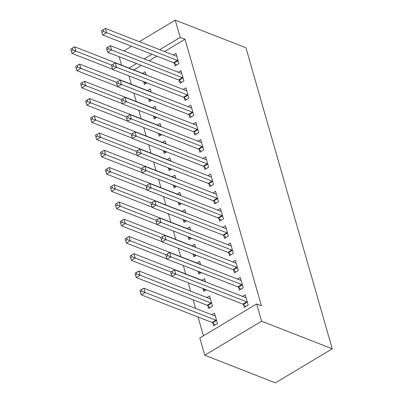 <?xml version="1.0" encoding="UTF-8"?>
<svg xmlns="http://www.w3.org/2000/svg" width="403" height="403" viewBox="0 0 403 403"><rect width="100%" height="100%" fill="white"/><g stroke="black" fill="none" stroke-linecap="round" stroke-linejoin="round"><path stroke-width="0.6" d="M128.905 75.865L131.318 84.277M133.851 93.108L136.264 101.521M138.793 110.346L141.206 118.764M143.74 127.59L146.153 136.002M148.682 144.833L151.095 153.246M153.629 162.071L156.042 170.489M158.57 179.315L160.983 187.727M163.512 196.558L165.925 204.971M168.459 213.797L170.872 222.214M173.401 231.04L175.814 239.453M178.348 248.283L180.761 256.696M183.289 265.527L185.702 273.939M188.236 282.765L190.649 291.183M193.113 299.772L195.591 308.421M198.054 317.015L203.444 335.815M121.585 65.165L119.172 56.747M164.515 51.539L185.007 39.262L261.441 305.822L256.651 303.953L199.817 337.986L204.759 355.229L275.415 382.85L332.248 348.812L245.926 47.771L175.275 20.15L180.217 37.393L159.724 49.665M150.828 100.745L148.566 98.856L149.347 101.632L151.84 100.14M147.513 90.61L150.218 88.987L151.15 92.242M179.264 80.444L180.065 83.235L183.909 80.932L180.942 70.59L178.237 72.213M158.434 133.333L159.23 136.118L161.729 134.622M157.402 125.091L160.107 123.469L161.039 126.723M189.153 114.926L189.954 117.716L193.798 115.419L190.831 105.072L188.12 106.694M170.605 169.708L168.338 167.824L169.119 170.6L171.618 169.104M167.29 159.578L169.995 157.956L170.927 161.21M199.042 149.412L199.843 152.203L203.681 149.901L200.719 139.559L198.009 141.176M178.212 202.301L179.008 205.082L181.501 203.591M177.174 194.06L179.884 192.438L180.816 195.692M208.93 183.894L209.731 186.685L213.57 184.388L210.608 174.041L207.898 175.663M188.1 236.788L188.896 239.568L191.39 238.072M187.063 228.541L189.773 226.924L190.705 230.173M218.819 218.381L219.62 221.171L223.458 218.869L220.491 208.522L217.786 210.144M200.271 273.163L198.004 271.274L198.785 274.05L201.278 272.559M196.951 263.028L199.661 261.406L200.593 264.66M228.708 252.862L229.509 255.653L233.347 253.351L230.38 243.009L227.675 244.631M207.872 305.746L208.673 308.537L212.512 306.235L209.545 295.888L206.84 297.51M238.596 287.344L239.397 290.135L243.236 287.838L240.269 277.491L237.563 279.113M156.807 56.153L149.045 60.798M141.337 65.417L133.791 69.936M243.538 304.587L244.339 307.378L248.177 305.081L245.215 294.734L242.505 296.356M212.814 322.984L213.615 325.775L217.459 323.478L214.492 313.131L211.787 314.753M233.649 270.106L234.45 272.896L238.294 270.594L235.327 260.252L232.617 261.869M202.931 288.513L203.727 291.293L206.225 289.797M201.898 280.266L204.603 278.649L205.535 281.904M223.761 235.619L224.562 238.41L228.405 236.113L225.438 225.766L222.733 227.388M193.042 254.026L193.843 256.807L196.337 255.316M192.009 245.785L194.714 244.163L195.646 247.417M213.877 201.137L214.673 203.928L218.517 201.626L215.55 191.284L212.844 192.906M183.153 219.544L183.954 222.325L186.448 220.829M182.121 211.303L184.826 209.681L185.758 212.935M203.989 166.651L204.789 169.441L208.628 167.144L205.661 156.797L202.956 158.419M173.27 185.063L174.066 187.843L176.559 186.347M172.232 176.816L174.937 175.194L175.869 178.448M194.1 132.169L194.901 134.96L198.739 132.663L195.772 122.316L193.067 123.938M165.663 152.47L163.396 150.581L164.177 153.357L166.671 151.866M162.344 142.335L165.049 140.712L165.986 143.967M184.211 97.687L185.012 100.478L188.851 98.176L185.884 87.834L183.179 89.451M153.493 116.094L154.289 118.875L156.782 117.379M152.455 107.848L155.165 106.231L156.097 109.485M174.323 63.2L175.124 65.991L178.962 63.694L175.995 53.347L173.29 54.969M143.604 81.608L144.4 84.388L146.894 82.897M142.566 73.366L145.276 71.744L146.208 74.998M152.017 54.279L144.254 58.929M136.546 63.543L129 68.062M175.275 20.15L139.312 41.685M131.605 46.3L123.847 50.949M185.007 39.262L180.217 37.393M256.651 303.953L261.597 321.191L332.248 348.812M204.759 355.229L261.597 321.191M247.382 302.29L247.175 302.119A2.01 0.912 59.1 0 0 246.691 301.817L175.799 274.105L174.564 269.793L245.457 297.51A2.01 0.912 59.1 0 0 245.865 297.56L246.011 297.525M245.825 306.492L243.336 304.416A2.01 0.912 59.1 0 0 242.853 304.119L171.96 276.403L175.799 274.105L172.721 272.891L172.222 271.169L170.691 272.085L171.184 273.813L172.721 272.891M171.184 273.813L171.96 276.403M174.564 269.793L172.222 271.169M215.293 315.922L215.147 315.957A2.01 0.912 -120.9 0 1 214.734 315.907L143.841 288.19L145.075 292.502L141.236 294.8L212.129 322.516A2.01 0.912 -120.9 0 1 212.613 322.813L215.101 324.889M141.997 291.288L141.503 289.566L139.967 290.487L140.461 292.21L141.997 291.288L215.968 320.214A2.01 0.912 -120.9 0 1 216.451 320.516L216.658 320.687M141.503 289.566L143.841 288.19M141.236 294.8L140.461 292.21M242.435 285.047L242.233 284.876A2.01 0.912 59.1 0 0 241.75 284.578L170.857 256.862L169.618 252.55L240.51 280.266A2.01 0.912 59.1 0 0 240.923 280.317L241.07 280.281M240.878 289.248L238.39 287.178A2.01 0.912 59.1 0 0 237.906 286.876L167.013 259.159L170.857 256.862L167.774 255.648L167.28 253.925L165.744 254.847L166.238 256.57L167.774 255.648M166.238 256.57L167.013 259.159M169.618 252.55L167.28 253.925M237.493 267.804L237.286 267.632A2.01 0.912 59.1 0 0 236.803 267.335L165.91 239.619L164.676 235.312L235.569 263.023A2.01 0.912 59.1 0 0 235.982 263.073L236.128 263.043M235.936 272.005L233.448 269.934A2.01 0.912 59.1 0 0 232.964 269.632L162.071 241.921L165.91 239.619L162.832 238.41L162.338 236.682L160.802 237.604L161.296 239.327L162.832 238.41M161.296 239.327L162.071 241.921M164.676 235.312L162.338 236.682M210.346 298.678L210.2 298.714A2.01 0.912 -120.9 0 1 209.792 298.663L138.894 270.947L140.133 275.259L136.29 277.561L207.187 305.273A2.01 0.912 -120.9 0 1 207.666 305.575L210.159 307.645M137.05 274.045L136.557 272.322L135.02 273.244L135.514 274.967L137.05 274.045L211.026 302.975A2.01 0.912 -120.9 0 1 211.51 303.273L211.711 303.444M136.557 272.322L138.894 270.947M136.29 277.561L135.514 274.967M202.951 288.518L205.213 290.402M205.404 281.44L205.258 281.47A2.01 0.912 -120.9 0 1 204.845 281.42L133.952 253.709L135.186 258.016L131.348 260.318L171.89 276.166M132.108 256.807L131.615 255.084L130.078 256.001L130.572 257.724L132.108 256.807L170.882 271.97M131.615 255.084L133.952 253.709M131.348 260.318L130.572 257.724M232.546 250.56L232.345 250.394A2.01 0.912 59.1 0 0 231.861 250.092L160.968 222.375L159.729 218.068L230.622 245.78A2.01 0.912 59.1 0 0 231.035 245.83L231.181 245.8M230.995 254.761L228.501 252.691A2.01 0.912 59.1 0 0 228.017 252.394L157.125 224.678L160.968 222.375L157.885 221.166L157.392 219.444L155.855 220.36L156.349 222.088L157.885 221.166M156.349 222.088L157.125 224.678M159.729 218.068L157.392 219.444M227.604 233.322L227.398 233.151A2.01 0.912 59.1 0 0 226.914 232.848L156.021 205.137L154.787 200.825L225.68 228.541A2.01 0.912 59.1 0 0 226.093 228.592L226.239 228.556M226.048 237.523L223.559 235.448A2.01 0.912 59.1 0 0 223.076 235.151L152.183 207.434L156.021 205.137L152.944 203.923L152.45 202.2L150.913 203.122L151.407 204.845L152.944 203.923M151.407 204.845L152.183 207.434M154.787 200.825L152.45 202.2M200.457 264.197L200.311 264.232A2.01 0.912 -120.9 0 1 199.903 264.182L129.01 236.465L130.245 240.777L126.406 243.074L166.943 258.922M127.167 239.563L126.668 237.841L125.132 238.757L125.63 240.485L127.167 239.563L165.935 254.731M126.668 237.841L129.01 236.465M126.406 243.074L125.63 240.485M193.062 254.036L195.324 255.92M195.515 246.953L195.369 246.989A2.01 0.912 -120.9 0 1 194.956 246.938L124.064 219.222L125.298 223.534L121.459 225.831L162.001 241.684M122.22 222.32L121.726 220.597L120.19 221.519L120.683 223.242L122.22 222.32L160.993 237.488M121.726 220.597L124.064 219.222M121.459 225.831L120.683 223.242M222.658 216.079L222.456 215.907A2.01 0.912 59.1 0 0 221.972 215.61L151.08 187.894L149.84 183.582L220.738 211.298A2.01 0.912 59.1 0 0 221.146 211.348L221.292 211.313M221.106 220.28L218.612 218.209A2.01 0.912 59.1 0 0 218.134 217.907L147.236 190.196L151.08 187.894L147.997 186.685L147.503 184.957L145.967 185.879L146.46 187.602L147.997 186.685M146.46 187.602L147.236 190.196M149.84 183.582L147.503 184.957M188.115 236.793L190.382 238.677M190.569 229.715L190.423 229.745A2.01 0.912 -120.9 0 1 190.014 229.695L119.122 201.984L120.356 206.291L116.517 208.593L157.054 224.441M117.278 205.082L116.779 203.354L115.248 204.276L115.742 205.998L117.278 205.082L156.052 220.245M116.779 203.354L119.122 201.984M116.517 208.593L115.742 205.998M217.716 198.835L217.509 198.664A2.01 0.912 59.1 0 0 217.026 198.367L146.133 170.65L144.899 166.343L215.791 194.055A2.01 0.912 59.1 0 0 216.204 194.105L216.351 194.075M216.159 203.036L213.671 200.966A2.01 0.912 59.1 0 0 213.187 200.669L142.294 172.952L146.133 170.65L143.055 169.441L142.561 167.719L141.025 168.635L141.518 170.358L143.055 169.441M141.518 170.358L142.294 172.952M144.899 166.343L142.561 167.719M183.174 219.549L185.435 221.438M185.627 212.472L185.481 212.502A2.01 0.912 -120.9 0 1 185.068 212.457L114.175 184.74L115.414 189.052L111.571 191.349L152.112 207.197M112.331 187.838L111.838 186.115L110.301 187.032L110.795 188.76L112.331 187.838L151.105 203.006M111.838 186.115L114.175 184.74M111.571 191.349L110.795 188.76M212.774 181.597L212.567 181.426A2.01 0.912 59.1 0 0 212.084 181.123L141.191 153.412L139.957 149.1L210.85 176.816A2.01 0.912 59.1 0 0 211.258 176.867L211.404 176.831M211.217 185.798L208.724 183.723A2.01 0.912 59.1 0 0 208.245 183.425L137.352 155.709L141.191 153.412L138.113 152.198L137.614 150.475L136.078 151.392L136.577 153.12L138.113 152.198M136.577 153.12L137.352 155.709M139.957 149.1L137.614 150.475M207.827 164.353L207.621 164.182A2.01 0.912 59.1 0 0 207.142 163.885L136.244 136.169L135.01 131.857L205.903 159.573A2.01 0.912 59.1 0 0 206.316 159.623L206.462 159.588M206.271 168.555L203.782 166.484A2.01 0.912 59.1 0 0 203.298 166.182L132.406 138.466L136.244 136.169L133.166 134.955L132.673 133.232L131.136 134.154L131.63 135.876L133.166 134.955M131.63 135.876L132.406 138.466M135.01 131.857L132.673 133.232M202.885 147.11L202.679 146.939A2.01 0.912 59.1 0 0 202.195 146.642L131.302 118.925L130.068 114.618L200.961 142.33A2.01 0.912 59.1 0 0 201.369 142.38L201.515 142.35M201.329 151.311L198.84 149.241A2.01 0.912 59.1 0 0 198.357 148.939L127.464 121.227L131.302 118.925L128.225 117.716L127.726 115.988L126.194 116.91L126.688 118.633L128.225 117.716M126.688 118.633L127.464 121.227M130.068 114.618L127.726 115.988M197.938 129.872L197.737 129.701A2.01 0.912 59.1 0 0 197.253 129.398L126.361 101.687L125.121 97.375L196.014 125.091A2.01 0.912 59.1 0 0 196.427 125.142L196.573 125.106M196.382 134.073L193.893 131.998A2.01 0.912 59.1 0 0 193.41 131.7L122.517 103.984L126.361 101.687L123.278 100.473L122.784 98.75L121.248 99.667L121.741 101.395L123.278 100.473M121.741 101.395L122.517 103.984M125.121 97.375L122.784 98.75M192.997 112.628L192.79 112.457A2.01 0.912 59.1 0 0 192.307 112.16L121.414 84.444L120.18 80.132L191.072 107.848A2.01 0.912 59.1 0 0 191.485 107.898L191.632 107.863M191.44 116.83L188.952 114.759A2.01 0.912 59.1 0 0 188.468 114.457L117.575 86.741L121.414 84.444L118.336 83.23L117.842 81.507L116.306 82.429L116.799 84.151L118.336 83.23M116.799 84.151L117.575 86.741M120.18 80.132L117.842 81.507M188.05 95.385L187.848 95.214A2.01 0.912 59.1 0 0 187.365 94.917L116.472 67.2L115.233 62.888L186.126 90.604A2.01 0.912 59.1 0 0 186.539 90.655L186.685 90.625M186.498 99.586L184.005 97.516A2.01 0.912 59.1 0 0 183.521 97.214L112.628 69.502L116.472 67.2L113.389 65.991L112.895 64.263L111.359 65.185L111.853 66.908L113.389 65.991M111.853 66.908L112.628 69.502M115.233 62.888L112.895 64.263M183.108 78.142L182.902 77.975A2.01 0.912 59.1 0 0 182.418 77.673L111.525 49.957L110.291 45.65L181.184 73.361A2.01 0.912 59.1 0 0 181.597 73.411L181.743 73.381M181.552 82.343L179.063 80.273A2.01 0.912 59.1 0 0 178.579 79.975L107.687 52.259L111.525 49.957L108.447 48.748L107.954 47.025L106.417 47.942L106.911 49.67L108.447 48.748M106.911 49.67L107.687 52.259M110.291 45.65L107.954 47.025M178.227 202.311L180.494 204.195M180.685 195.228L180.539 195.264A2.01 0.912 -120.9 0 1 180.126 195.213L109.233 167.497L110.467 171.809L106.629 174.106L147.166 189.954M107.389 170.595L106.896 168.872L105.359 169.794L105.853 171.517L107.389 170.595L146.163 185.763M106.896 168.872L109.233 167.497M106.629 174.106L105.853 171.517M173.285 185.068L175.552 186.952M175.738 177.99L175.592 178.02A2.01 0.912 -120.9 0 1 175.179 177.97L104.286 150.254L105.526 154.566L101.682 156.868L142.224 172.716M102.443 153.357L101.949 151.629L100.412 152.551L100.906 154.273L102.443 153.357L141.216 168.519M101.949 151.629L104.286 150.254M101.682 156.868L100.906 154.273M170.796 160.747L170.65 160.777A2.01 0.912 -120.9 0 1 170.237 160.726L99.345 133.015L100.579 137.322L96.74 139.624L137.277 155.472M97.501 136.113L97.007 134.39L95.471 135.307L95.964 137.03L97.501 136.113L136.274 151.276M97.007 134.39L99.345 133.015M96.74 139.624L95.964 137.03M165.85 143.503L165.704 143.539A2.01 0.912 -120.9 0 1 165.295 143.488L94.398 115.772L95.637 120.084L91.793 122.381L132.335 138.229M92.554 118.87L92.06 117.147L90.524 118.069L91.018 119.792L92.554 118.87L131.328 134.038M92.06 117.147L94.398 115.772M91.793 122.381L91.018 119.792M158.455 133.343L160.716 135.227M160.908 126.26L160.762 126.295A2.01 0.912 -120.9 0 1 160.349 126.245L89.456 98.528L90.69 102.841L86.852 105.143L127.393 120.991M87.612 101.627L87.119 99.904L85.582 100.826L86.076 102.548L87.612 101.627L126.386 116.794M87.119 99.904L89.456 98.528M86.852 105.143L86.076 102.548M153.508 116.099L155.775 117.983M155.961 109.022L155.815 109.052A2.01 0.912 -120.9 0 1 155.407 109.001L84.514 81.29L85.748 85.597L81.91 87.899L122.447 103.747M82.67 84.388L82.172 82.66L80.635 83.582L81.134 85.305L82.67 84.388L121.444 99.551M82.172 82.66L84.514 81.29M81.91 87.899L81.134 85.305M151.019 91.778L150.873 91.813A2.01 0.912 -120.9 0 1 150.46 91.763L79.567 64.047L80.802 68.359L76.963 70.656L117.505 86.504M77.724 67.145L77.23 65.422L75.693 66.339L76.187 68.067L77.724 67.145L116.497 82.313M77.23 65.422L79.567 64.047M76.963 70.656L76.187 68.067M178.161 60.903L177.96 60.732A2.01 0.912 59.1 0 0 177.476 60.43L106.583 32.719L105.344 28.406L176.242 56.123A2.01 0.912 59.1 0 0 176.65 56.173L176.796 56.138M176.61 65.105L174.116 63.029A2.01 0.912 59.1 0 0 173.638 62.732L102.74 35.016L106.583 32.719L103.5 31.505L103.007 29.782L101.47 30.704L101.964 32.426L103.5 31.505M101.964 32.426L102.74 35.016M105.344 28.406L103.007 29.782M143.619 81.618L145.886 83.502M146.072 74.535L145.926 74.57A2.01 0.912 -120.9 0 1 145.518 74.52L74.626 46.803L75.86 51.116L72.021 53.413L112.558 69.266M72.782 49.901L72.283 48.179L70.752 49.101L71.245 50.823L72.782 49.901L111.555 65.069M72.283 48.179L74.626 46.803M72.021 53.413L71.245 50.823M247.175 302.119L243.336 304.416M246.691 301.817L242.853 304.119M212.129 322.516L215.968 320.214M212.613 322.813L216.451 320.516M242.233 284.876L238.39 287.178M241.75 284.578L237.906 286.876M237.286 267.632L233.448 269.934M236.803 267.335L232.964 269.632M207.187 305.273L211.026 302.975M207.666 305.575L211.51 303.273M232.345 250.394L228.501 252.691M231.861 250.092L228.017 252.394M227.398 233.151L223.559 235.448M226.914 232.848L223.076 235.151M222.456 215.907L218.612 218.209M221.972 215.61L218.134 217.907M217.509 198.664L213.671 200.966M217.026 198.367L213.187 200.669M212.567 181.426L208.724 183.723M212.084 181.123L208.245 183.425M207.621 164.182L203.782 166.484M207.142 163.885L203.298 166.182M202.679 146.939L198.84 149.241M202.195 146.642L198.357 148.939M197.737 129.701L193.893 131.998M197.253 129.398L193.41 131.7M192.79 112.457L188.952 114.759M192.307 112.16L188.468 114.457M187.848 95.214L184.005 97.516M187.365 94.917L183.521 97.214M182.902 77.975L179.063 80.273M182.418 77.673L178.579 79.975M177.96 60.732L174.116 63.029M177.476 60.43L173.638 62.732"/></g></svg>
